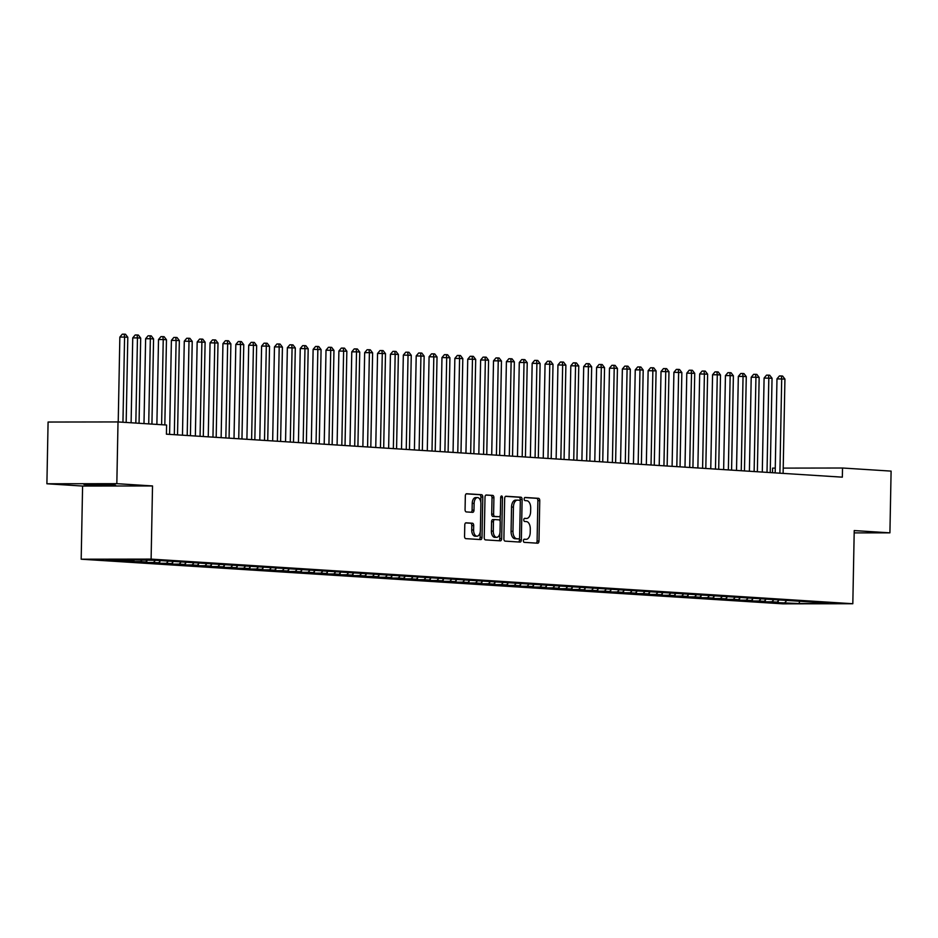 <?xml version="1.0" encoding="UTF-8"?>
<svg xmlns="http://www.w3.org/2000/svg" width="938" height="938" viewBox="0 0 938 938"><rect width="100%" height="100%" fill="white"/><g stroke="black" fill="none" stroke-linecap="round" stroke-linejoin="round"><path stroke-width="1.41" d="M523.392 540.722A1.571 0.891 89.9 0 0 524.248 542.352L537.685 543.208A2.251 1.266 89.9 0 0 537.732 543.208A2.251 1.266 89.9 0 0 538.987 541.038L539.76 500.646A2.251 1.266 89.9 0 0 538.541 498.324L525.104 497.468A1.571 0.891 89.9 0 0 525.069 497.468A1.571 0.891 89.9 0 0 524.19 498.981A1.571 0.891 89.9 0 0 525.046 500.611L526.781 500.716A7.187 4.045 89.9 0 1 530.697 508.161L530.627 511.527A7.187 4.045 89.9 0 1 526.593 518.456A7.187 4.045 89.9 0 1 526.441 518.456L524.705 518.339A1.571 0.891 89.9 0 0 524.67 518.339A1.571 0.891 89.9 0 0 523.791 519.851A1.571 0.891 89.9 0 0 524.647 521.481L526.382 521.587A7.187 4.045 89.9 0 1 530.287 529.032L530.228 532.397A7.187 4.045 89.9 0 1 526.195 539.327A7.187 4.045 89.9 0 1 526.042 539.327L524.307 539.209A1.571 0.891 89.9 0 0 524.272 539.209A1.571 0.891 89.9 0 0 523.392 540.722M466.08 522.818A2.251 1.266 89.9 0 0 466.034 522.806A2.251 1.266 89.9 0 0 464.779 524.975L464.556 536.313A2.251 1.266 89.9 0 0 465.776 538.635L480.702 539.585A2.251 1.266 89.9 0 0 480.748 539.585A2.251 1.266 89.9 0 0 482.015 537.415L482.789 497.023A2.251 1.266 89.9 0 0 481.569 494.701L466.643 493.751A2.251 1.266 89.9 0 0 466.596 493.751A2.251 1.266 89.9 0 0 465.33 495.921L465.072 509.604A2.251 1.266 89.9 0 0 466.292 511.925L472.682 512.336A2.251 1.266 89.9 0 0 472.729 512.336A2.251 1.266 89.9 0 0 473.983 510.166L474.124 503.378A6.003 3.389 89.9 0 1 477.489 497.586A6.003 3.389 89.9 0 1 480.889 503.812L480.373 530.404A6.003 3.389 89.9 0 1 476.996 536.196A6.003 3.389 89.9 0 1 473.608 529.982L473.69 525.538A2.251 1.266 89.9 0 0 472.471 523.216L465.987 522.818M116.828 483.668L46.9 483.774L82.591 486.048L152.519 485.943L116.828 483.668L118.012 421.936L166.589 425.031L166.413 434.177L842.347 477.161L842.523 468.015L783.218 468.109M152.519 485.943L151.112 559.107L852.818 603.732L782.89 603.838L81.184 559.2L151.112 559.107M854.178 532.89L889.916 532.843L854.225 530.568L852.818 603.732M889.916 532.843L891.1 471.111L842.523 468.015M503.894 538.811A2.251 1.266 89.9 0 0 505.113 541.132L520.039 542.082A2.251 1.266 89.9 0 0 520.086 542.082A2.251 1.266 89.9 0 0 521.34 539.925L522.126 499.532A2.251 1.266 89.9 0 0 520.895 497.199L505.981 496.249A2.251 1.266 89.9 0 0 505.934 496.249A2.251 1.266 89.9 0 0 504.667 498.418L503.894 538.811M500.693 497.609L502.463 497.597L501.678 538.67A2.251 1.266 89.9 0 1 500.423 540.839A2.251 1.266 89.9 0 1 500.376 540.839L485.45 539.889A2.251 1.266 89.9 0 1 484.231 537.556L485.005 497.163A2.251 1.266 89.9 0 1 486.259 495.006L486.306 495.006A2.251 1.266 89.9 0 0 486.259 495.006M486.306 495.006L492.696 495.405A2.251 1.266 89.9 0 1 493.916 497.738L493.599 514.118A2.251 1.266 89.9 0 0 494.83 516.439L499.063 516.709A2.251 1.266 89.9 0 0 499.11 516.709A2.251 1.266 89.9 0 0 500.364 514.54L500.693 497.492A1.571 0.891 89.9 0 1 501.584 495.979A1.571 0.891 89.9 0 1 502.463 497.597M778.2 600.895L778.165 602.642L799.047 603.533L828.16 603.486L813.985 602.595L820.691 602.583L155.837 560.291L105.853 559.447L120.017 560.349L120.803 559.423M778.165 602.642L770.438 602.149L777.145 602.137L771.997 601.809L773.838 599.628M765.314 600.074L765.279 601.821L771.997 601.809M765.279 601.821L757.552 601.328L764.259 601.317L759.112 600.988L760.953 598.807M752.428 599.253L752.393 601L759.112 600.988M752.393 601L744.666 600.508L751.373 600.496L746.226 600.179L748.067 597.987M739.543 598.432L739.519 600.179L746.226 600.179M739.519 600.179L731.781 599.687L738.487 599.687L733.34 599.359L735.181 597.178M726.669 597.612L726.633 599.359L733.34 599.359M726.633 599.359L718.895 598.878L725.613 598.866L720.454 598.538L722.295 596.357M713.783 596.791L713.748 598.55L720.454 598.538M713.748 598.55L706.009 598.057L712.728 598.045L707.569 597.717L709.409 595.536M700.897 595.97L700.862 597.729L707.569 597.717M700.862 597.729L693.123 597.236L699.842 597.225L694.683 596.896L696.524 594.715M688.011 595.149L687.976 596.908L694.683 596.896M687.976 596.908L680.249 596.416L686.956 596.404L681.797 596.076L683.638 593.895M675.125 594.34L675.09 596.087L681.797 596.076M675.09 596.087L667.364 595.595L674.07 595.583L668.911 595.255L670.764 593.074M662.24 593.519L662.205 595.267L668.911 595.255M662.205 595.267L654.478 594.774L661.184 594.762L656.025 594.434L657.878 592.253M649.354 592.699L649.319 594.446L656.025 594.434M649.319 594.446L641.592 593.953L648.299 593.942L643.14 593.613L644.992 591.432M636.468 591.878L636.433 593.625L643.14 593.613M636.433 593.625L628.706 593.133L635.413 593.121L630.266 592.793L632.106 590.612M623.582 591.057L623.547 592.804L630.266 592.793M623.547 592.804L615.82 592.312L622.527 592.312L617.38 591.984L619.221 589.791M610.697 590.236L610.661 591.984L617.38 591.984M610.661 591.984L602.935 591.503L609.641 591.491L604.494 591.163L606.335 588.982M597.811 589.416L597.776 591.175L604.494 591.163M597.776 591.175L590.049 590.682L596.756 590.67L591.608 590.342L593.449 588.161M584.925 588.595L584.902 590.354L591.608 590.342M584.902 590.354L577.163 589.861L583.87 589.85L578.723 589.521L580.563 587.34M572.051 587.774L572.016 589.533L578.723 589.521M572.016 589.533L564.277 589.041L570.996 589.029L565.837 588.701L567.678 586.52M559.165 586.965L559.13 588.712L565.837 588.701M559.13 588.712L551.392 588.22L558.11 588.208L552.951 587.88L554.792 585.699M546.279 586.144L546.244 587.892L552.951 587.88M546.244 587.892L538.506 587.399L545.224 587.387L540.065 587.059L541.906 584.878M533.394 585.324L533.359 587.071L540.065 587.059M533.359 587.071L525.632 586.578L532.338 586.567L527.179 586.238L529.02 584.057M520.508 584.503L520.473 586.25L527.179 586.238M520.473 586.25L512.746 585.758L519.453 585.746L514.294 585.418L516.146 583.237M507.622 583.682L507.587 585.429L514.294 585.418M507.587 585.429L499.86 584.937L506.567 584.937L501.408 584.609L503.26 582.416M494.736 582.861L494.701 584.609L501.408 584.609M494.701 584.609L486.974 584.116L493.681 584.116L488.522 583.788L490.375 581.607M481.851 582.041L481.815 583.799L488.522 583.788M481.815 583.799L474.089 583.307L480.795 583.295L475.648 582.967L477.489 580.786M468.965 581.22L468.93 582.979L475.648 582.967M468.93 582.979L461.203 582.486L467.91 582.475L462.762 582.146L464.603 579.965M456.079 580.399L456.044 582.158L462.762 582.146M456.044 582.158L448.317 581.666L455.024 581.654L449.877 581.326L451.717 579.145M443.193 579.59L443.158 581.337L449.877 581.326M443.158 581.337L435.431 580.845L442.138 580.833L436.991 580.505L438.832 578.324M430.308 578.769L430.284 580.516L436.991 580.505M430.284 580.516L422.546 580.024L429.252 580.012L424.105 579.684L425.946 577.503M417.433 577.949L417.398 579.696L424.105 579.684M417.398 579.696L409.66 579.203L416.378 579.192L411.219 578.863L413.06 576.682M404.548 577.128L404.513 578.875L411.219 578.863M404.513 578.875L396.774 578.383L403.492 578.371L398.333 578.043L400.174 575.862M391.662 576.307L391.627 578.054L398.333 578.043M391.627 578.054L383.888 577.562L390.607 577.55L385.448 577.233L387.288 575.041M378.776 575.486L378.741 577.233L385.448 577.233M378.741 577.233L371.014 576.741L377.721 576.741L372.562 576.413L374.403 574.232M365.89 574.666L365.855 576.413L372.562 576.413M365.855 576.413L358.128 575.932L364.835 575.92L359.676 575.592L361.529 573.411M353.005 573.845L352.969 575.604L359.676 575.592M352.969 575.604L345.243 575.111L351.949 575.1L346.79 574.771L348.643 572.59M340.119 573.024L340.084 574.783L346.79 574.771M340.084 574.783L332.357 574.291L339.064 574.279L333.905 573.95L335.757 571.77M327.233 572.215L327.198 573.962L333.905 573.95M327.198 573.962L319.471 573.47L326.178 573.458L321.031 573.13L322.871 570.949M314.347 571.394L314.312 573.141L321.031 573.13M314.312 573.141L306.585 572.649L313.292 572.637L308.145 572.309L309.986 570.128M301.461 570.574L301.426 572.321L308.145 572.309M301.426 572.321L293.7 571.828L300.406 571.817L295.259 571.488L297.1 569.307M288.576 569.753L288.552 571.5L295.259 571.488M288.552 571.5L280.814 571.008L287.52 570.996L282.373 570.667L284.214 568.487M275.69 568.932L275.666 570.679L282.373 570.667M275.666 570.679L267.928 570.187L274.635 570.175L269.487 569.858L271.328 567.666M262.816 568.111L262.781 569.858L269.487 569.858M262.781 569.858L255.042 569.366L261.761 569.366L256.602 569.038L258.442 566.845M249.93 567.291L249.895 569.038L256.602 569.038M249.895 569.038L242.156 568.557L248.875 568.545L243.716 568.217L245.557 566.036M237.044 566.47L237.009 568.229L243.716 568.217M237.009 568.229L229.271 567.736L235.989 567.725L230.83 567.396L232.671 565.215M224.159 565.649L224.123 567.408L230.83 567.396M224.123 567.408L216.397 566.915L223.103 566.904L217.944 566.575L219.785 564.395M211.273 564.828L211.238 566.587L217.944 566.575M211.238 566.587L203.511 566.095L210.218 566.083L205.059 565.755L206.911 563.574M198.387 564.019L198.352 565.766L205.059 565.755M198.352 565.766L190.625 565.274L197.332 565.262L192.173 564.934L194.025 562.753M185.501 563.199L185.466 564.946L192.173 564.934M185.466 564.946L177.739 564.453L184.446 564.442L179.287 564.113L181.14 561.932M172.615 562.378L172.58 564.125L179.287 564.113M172.58 564.125L164.853 563.632L171.56 563.621L166.413 563.292L168.254 561.112M159.73 561.557L159.695 563.304L166.413 563.292M159.695 563.304L151.968 562.812L158.674 562.8L153.527 562.472L155.368 560.291M146.844 560.736L146.809 562.483L153.527 562.472M146.809 562.483L139.082 561.991L145.789 561.991L140.641 561.663L142.154 559.857M133.958 559.916L133.935 561.663L140.641 561.663M133.935 561.663L126.196 561.17L132.903 561.17L127.756 560.842L128.963 559.411M121.072 559.423L121.049 560.854L127.756 560.842M121.049 560.854L113.31 560.361L120.017 560.349M132.903 561.17L134.392 559.4M145.789 561.991L147.313 560.185M158.674 562.8L160.199 561.006M171.56 563.621L173.084 561.827M184.446 564.442L185.97 562.648M197.332 565.262L198.844 563.468M210.218 566.083L211.73 564.289M223.103 566.904L224.616 565.11M235.989 567.725L237.502 565.931M248.875 568.545L250.387 566.74M261.761 569.366L263.273 567.56M274.635 570.175L276.159 568.381M287.52 570.996L289.045 569.202M300.406 571.817L301.93 570.023M313.292 572.637L314.816 570.843M326.178 573.458L327.702 571.664M339.064 574.279L340.588 572.485M351.949 575.1L353.462 573.306M364.835 575.92L366.348 574.115M377.721 576.741L379.233 574.935M390.607 577.55L392.119 575.756M403.492 578.371L405.005 576.577M416.378 579.192L417.891 577.398M429.252 580.012L430.776 578.218M442.138 580.833L443.662 579.039M455.024 581.654L456.548 579.86M467.91 582.475L469.434 580.681M480.795 583.295L482.32 581.49M493.681 584.116L495.205 582.31M506.567 584.937L508.079 583.131M519.453 585.746L520.965 583.952M532.338 586.567L533.851 584.773M545.224 587.387L546.737 585.593M558.11 588.208L559.623 586.414M570.996 589.029L572.508 587.235M583.87 589.85L585.394 588.056M596.756 590.67L598.28 588.876M609.641 591.491L611.166 589.685M622.527 592.312L624.051 590.506M635.413 593.121L636.937 591.327M648.299 593.942L649.823 592.148M661.184 594.762L662.697 592.968M674.07 595.583L675.583 593.789M686.956 596.404L688.469 594.61M699.842 597.225L701.354 595.431M712.728 598.045L714.24 596.251M725.613 598.866L727.126 597.06M738.487 599.687L740.012 597.881M751.373 600.496L752.897 598.702M764.259 601.317L765.783 599.523M777.145 602.137L778.669 600.343M118.012 421.936L48.084 422.041L46.9 483.774M772.513 472.729L772.595 468.121L775.269 468.121M82.591 486.048L81.184 559.2M799.047 603.533L799.668 601.27M784.883 602.63L786.724 600.449M110.707 484.77L83.974 484.5L105.244 485.438L115.573 485.216L110.707 484.77M536.208 543.114A2.251 1.266 89.9 0 0 537.099 541.05L537.873 500.646A2.251 1.266 89.9 0 0 536.653 498.324L524.764 497.574M520.203 501.091L520.227 499.532A2.251 1.266 89.9 0 0 519.007 497.21L505.559 496.354M518.562 541.988A2.251 1.266 89.9 0 0 519.453 539.925L519.488 538.119M517.319 500.142L515.724 500.142A7.187 4.045 89.9 0 0 515.572 500.142A7.187 4.045 89.9 0 0 511.538 507.071L511.069 531.307A7.187 4.045 89.9 0 0 514.985 538.74L518.737 538.858A1.571 0.891 89.9 0 0 518.737 538.858A1.571 0.891 89.9 0 0 519.617 537.345L520.309 501.877A1.571 0.891 89.9 0 0 519.453 500.259L517.612 500.142A7.187 4.045 89.9 0 0 517.471 500.13A7.187 4.045 89.9 0 0 513.426 507.059L512.969 531.295A7.187 4.045 89.9 0 0 516.873 538.74L518.702 538.858L516.815 538.858A1.571 0.891 89.9 0 0 516.85 538.858A1.571 0.891 89.9 0 0 516.885 538.858M485.896 495.1L492.696 495.405M497.269 516.709A2.251 1.266 89.9 0 1 497.222 516.709A2.251 1.266 89.9 0 0 497.222 516.709L492.931 516.439A2.251 1.266 89.9 0 1 491.711 514.118L492.028 497.738A2.251 1.266 89.9 0 0 490.809 495.416M500.235 515.478L500.13 521.223M499.895 533.101L499.79 538.67L501.678 538.67M493.282 531.119A6.003 3.389 89.9 0 0 496.671 537.333A6.003 3.389 89.9 0 0 500.048 531.541L500.224 522.173A2.251 1.266 89.9 0 0 499.004 519.851L494.76 519.582A2.251 1.266 89.9 0 0 494.713 519.582A2.251 1.266 89.9 0 0 493.458 521.751L493.282 531.119L491.383 531.119A6.003 3.389 89.9 0 0 494.783 537.345L496.671 537.333M494.666 519.582L492.872 519.582A2.251 1.266 89.9 0 0 492.825 519.582A2.251 1.266 89.9 0 0 491.571 521.751L493.458 521.751M491.383 531.119L491.571 521.751M498.899 540.745A2.251 1.266 89.9 0 0 499.79 538.67M476.996 536.196L475.109 536.196A6.003 3.389 89.9 0 1 471.72 529.982L471.802 525.55A2.251 1.266 89.9 0 0 470.583 523.216L465.67 522.912M477.489 497.586L475.601 497.597A6.003 3.389 89.9 0 0 472.224 503.389L474.124 503.378M471.204 512.242A2.251 1.266 89.9 0 0 472.095 510.178L472.224 503.389M480.795 502.24L480.901 497.023A2.251 1.266 89.9 0 0 479.681 494.701L466.233 493.845M479.224 539.491A2.251 1.266 89.9 0 0 480.127 537.427L480.233 531.963M783.113 473.397L784.93 379.069L776.981 378.87L775.175 472.893M776.981 378.87L779.419 375.962L781.319 375.962L781.706 378.87L779.9 473.198M781.319 375.962L782.597 376.044L784.93 379.069M770.227 472.576L772.044 378.249L764.095 378.061L762.289 472.072M764.095 378.061L766.534 375.141L768.433 375.141L768.82 378.049L767.014 472.377M768.433 375.141L769.711 375.223L772.044 378.249M757.353 471.755L759.159 377.439L755.934 377.228L751.209 377.24L749.403 471.251M751.209 377.24L753.648 374.321L755.547 374.321L755.934 377.228L754.129 471.556M755.547 374.321L756.837 374.403L759.159 377.439M744.467 470.935L746.273 376.619L743.048 376.408L738.323 376.419L736.518 470.43M738.323 376.419L740.774 373.5L742.662 373.5L743.048 376.408L741.243 470.735M742.662 373.5L743.951 373.582L746.273 376.619M731.581 470.126L733.387 375.798L730.163 375.587L725.437 375.599L723.644 469.61M725.437 375.599L727.888 372.679L729.776 372.679L730.163 375.587L728.357 469.915M729.776 372.679L731.065 372.761L733.387 375.798M718.696 469.305L720.501 374.977L717.289 374.766L712.563 374.778L710.758 468.801M712.563 374.778L715.002 371.87L716.89 371.858L717.289 374.766L715.471 469.094M716.89 371.858L718.18 371.94L720.501 374.977M705.81 468.484L707.615 374.156L699.678 373.957L697.872 467.98M699.678 373.957L702.116 371.049L704.004 371.038L704.403 373.957L702.585 468.273M704.004 371.038L705.294 371.12L707.615 374.156M692.924 467.663L694.73 373.336L686.792 373.136L684.986 467.159M686.792 373.136L689.231 370.229L691.118 370.229L691.517 373.136L689.7 467.452M691.118 370.229L692.408 370.311L694.73 373.336M680.038 466.843L681.856 372.515L673.906 372.316L672.1 466.338M673.906 372.316L676.345 369.408L678.233 369.408L678.631 372.316L676.814 466.632M678.233 369.408L679.522 369.49L681.856 372.515M667.153 466.022L668.97 371.694L661.02 371.495L659.215 465.518M661.02 371.495L663.459 368.587L665.347 368.587L665.745 371.495L663.928 465.823M665.347 368.587L666.637 368.669L668.97 371.694M654.267 465.201L656.084 370.873L648.135 370.686L646.329 464.697M648.135 370.686L650.573 367.766L652.461 367.766L652.86 370.674L651.042 465.002M652.461 367.766L653.751 367.848L656.084 370.873M641.381 464.38L643.198 370.064L639.974 369.853L635.249 369.865L633.443 463.876M635.249 369.865L637.688 366.946L639.575 366.946L639.974 369.853L638.168 464.181M639.575 366.946L640.865 367.028L643.198 370.064M628.495 463.56L630.313 369.244L627.088 369.033L622.363 369.044L620.557 463.055M622.363 369.044L624.802 366.125L626.701 366.125L627.088 369.033L625.283 463.36M626.701 366.125L627.979 366.207L630.313 369.244M615.609 462.739L617.427 368.423L614.202 368.212L609.477 368.224L607.672 462.235M609.477 368.224L611.916 365.304L613.815 365.304L614.202 368.212L612.397 462.54M613.815 365.304L615.094 365.386L617.427 368.423M602.735 461.93L604.541 367.602L601.317 367.391L596.591 367.403L594.786 461.426M596.591 367.403L599.03 364.495L600.93 364.483L601.317 367.391L599.511 461.719M600.93 364.483L602.219 364.565L604.541 367.602M589.85 461.109L591.655 366.781L583.706 366.582L581.9 460.605M583.706 366.582L586.156 363.674L588.044 363.663L588.431 366.582L586.625 460.898M588.044 363.663L589.334 363.745L591.655 366.781M576.964 460.288L578.769 365.961L570.82 365.761L569.026 459.784M570.82 365.761L573.27 362.854L575.158 362.854L575.545 365.761L573.739 460.077M575.158 362.854L576.448 362.936L578.769 365.961M564.078 459.468L565.884 365.14L557.946 364.941L556.14 458.963M557.946 364.941L560.385 362.033L562.272 362.033L562.671 364.941L560.854 459.257M562.272 362.033L563.562 362.115L565.884 365.14M551.192 458.647L552.998 364.319L545.06 364.12L543.254 458.143M545.06 364.12L547.499 361.212L549.387 361.212L549.785 364.12L547.968 458.448M549.387 361.212L550.676 361.294L552.998 364.319M538.306 457.826L540.112 363.498L532.174 363.311L530.369 457.322M532.174 363.311L534.613 360.391L536.501 360.391L536.899 363.299L535.082 457.627M536.501 360.391L537.791 360.473L540.112 363.498M525.421 457.005L527.238 362.689L524.014 362.478L519.289 362.49L517.483 456.501M519.289 362.49L521.727 359.571L523.615 359.571L524.014 362.478L522.196 456.806M523.615 359.571L524.905 359.653L527.238 362.689M512.535 456.185L514.352 361.869L511.128 361.658L506.403 361.669L504.597 455.68M506.403 361.669L508.842 358.75L510.729 358.75L511.128 361.658L509.311 455.985M510.729 358.75L512.019 358.832L514.352 361.869M499.649 455.364L501.467 361.048L498.242 360.837L493.517 360.849L491.711 454.86M493.517 360.849L495.956 357.929L497.844 357.929L498.242 360.837L496.425 455.165M497.844 357.929L499.133 358.011L501.467 361.048M486.763 454.555L488.581 360.227L485.356 360.016L480.631 360.028L478.826 454.039M480.631 360.028L483.07 357.12L484.958 357.108L485.356 360.016L483.551 454.344M484.958 357.108L486.247 357.19L488.581 360.227M473.878 453.734L475.695 359.406L472.471 359.195L467.745 359.207L465.94 453.23M467.745 359.207L470.184 356.299L472.084 356.288L472.471 359.195L470.665 453.523M472.084 356.288L473.362 356.37L475.695 359.406M460.992 452.913L462.809 358.586L454.86 358.386L453.054 452.409M454.86 358.386L457.298 355.479L459.198 355.479L459.585 358.386L457.779 452.702M459.198 355.479L460.488 355.549L462.809 358.586M448.118 452.093L449.923 357.765L441.974 357.566L440.168 451.588M441.974 357.566L444.424 354.658L446.312 354.658L446.699 357.566L444.893 451.882M446.312 354.658L447.602 354.74L449.923 357.765M435.232 451.272L437.038 356.944L429.088 356.745L427.282 450.768M429.088 356.745L431.539 353.837L433.426 353.837L433.813 356.745L432.008 451.072M433.426 353.837L434.716 353.919L437.038 356.944M422.346 450.451L424.152 356.123L416.202 355.924L414.408 449.947M416.202 355.924L418.653 353.016L420.541 353.016L420.928 355.924L419.122 450.252M420.541 353.016L421.83 353.098L424.152 356.123M409.46 449.63L411.266 355.303L403.328 355.115L401.523 449.126M403.328 355.115L405.767 352.196L407.655 352.196L408.053 355.103L406.236 449.431M407.655 352.196L408.945 352.278L411.266 355.303M396.575 448.81L398.38 354.494L395.168 354.283L390.443 354.294L388.637 448.305M390.443 354.294L392.881 351.375L394.769 351.375L395.168 354.283L393.35 448.61M394.769 351.375L396.059 351.457L398.38 354.494M383.689 447.989L385.495 353.673L382.282 353.462L377.557 353.474L375.751 447.485M377.557 353.474L379.996 350.554L381.883 350.554L382.282 353.462L380.465 447.789M381.883 350.554L383.173 350.636L385.495 353.673M370.803 447.18L372.621 352.852L369.396 352.641L364.671 352.653L362.865 446.664M364.671 352.653L367.11 349.733L368.997 349.733L369.396 352.641L367.579 446.969M368.997 349.733L370.287 349.815L372.621 352.852M357.917 446.359L359.735 352.031L356.51 351.82L351.785 351.832L349.98 445.855M351.785 351.832L354.224 348.924L356.112 348.913L356.51 351.82L354.693 446.148M356.112 348.913L357.401 348.995L359.735 352.031M345.032 445.538L346.849 351.211L338.899 351.011L337.094 445.034M338.899 351.011L341.338 348.104L343.226 348.092L343.625 351.011L341.819 445.327M343.226 348.092L344.516 348.174L346.849 351.211M332.146 444.718L333.963 350.39L326.014 350.191L324.208 444.213M326.014 350.191L328.452 347.283L330.34 347.283L330.739 350.191L328.933 444.506M330.34 347.283L331.63 347.365L333.963 350.39M319.26 443.897L321.077 349.569L313.128 349.37L311.322 443.393M313.128 349.37L315.567 346.462L317.466 346.462L317.853 349.37L316.047 443.686M317.466 346.462L318.744 346.544L321.077 349.569M306.374 443.076L308.192 348.748L300.242 348.549L298.436 442.572M300.242 348.549L302.681 345.641L304.58 345.641L304.967 348.549L303.162 442.877M304.58 345.641L305.87 345.723L308.192 348.748M293.5 442.255L295.306 347.928L287.356 347.74L285.551 441.751M287.356 347.74L289.807 344.821L291.695 344.821L292.081 347.728L290.276 442.056M291.695 344.821L292.984 344.903L295.306 347.928M280.614 441.435L282.42 347.119L279.196 346.908L274.471 346.919L272.665 440.93M274.471 346.919L276.921 344L278.809 344L279.196 346.908L277.39 441.235M278.809 344L280.099 344.082L282.42 347.119M267.729 440.614L269.534 346.298L266.31 346.087L261.596 346.099L259.791 440.11M261.596 346.099L264.035 343.179L265.923 343.179L266.31 346.087L264.504 440.414M265.923 343.179L267.213 343.261L269.534 346.298M254.843 439.805L256.649 345.477L253.436 345.266L248.711 345.278L246.905 439.289M248.711 345.278L251.15 342.358L253.037 342.358L253.436 345.266L251.619 439.594M253.037 342.358L254.327 342.44L256.649 345.477M241.957 438.984L243.763 344.656L240.55 344.445L235.825 344.457L234.019 438.48M235.825 344.457L238.264 341.549L240.151 341.538L240.55 344.445L238.733 438.773M240.151 341.538L241.441 341.62L243.763 344.656M229.071 438.163L230.877 343.836L222.939 343.636L221.133 437.659M222.939 343.636L225.378 340.729L227.266 340.717L227.664 343.636L225.847 437.952M227.266 340.717L228.555 340.799L230.877 343.836M216.186 437.343L218.003 343.015L210.053 342.816L208.248 436.838M210.053 342.816L212.492 339.908L214.38 339.908L214.779 342.816L212.961 437.131M214.38 339.908L215.67 339.99L218.003 343.015M203.3 436.522L205.117 342.194L197.168 341.995L195.362 436.018M197.168 341.995L199.606 339.087L201.494 339.087L201.893 341.995L200.075 436.311M201.494 339.087L202.784 339.169L205.117 342.194M190.414 435.701L192.231 341.373L184.282 341.174L182.476 435.197M184.282 341.174L186.721 338.266L188.608 338.266L189.007 341.174L187.201 435.502M188.608 338.266L189.898 338.348L192.231 341.373M177.528 434.88L179.346 340.553L171.396 340.365L169.59 434.376M171.396 340.365L173.835 337.446L175.723 337.446L176.121 340.353L174.316 434.681M175.723 337.446L177.012 337.528L179.346 340.553M164.818 424.914L166.46 339.744L163.235 339.533L158.51 339.544L156.881 424.41M158.51 339.544L160.949 336.625L162.849 336.625L163.235 339.533L161.606 424.715M162.849 336.625L164.127 336.707L166.46 339.744M151.933 424.093L153.574 338.923L150.35 338.712L145.625 338.724L143.995 423.589M145.625 338.724L148.063 335.804L149.963 335.804L150.35 338.712L148.72 423.894M149.963 335.804L151.253 335.886L153.574 338.923M139.059 423.273L140.688 338.102L137.464 337.891L132.739 337.903L131.109 422.768M132.739 337.903L135.189 334.983L137.077 334.983L137.464 337.891L135.834 423.073M137.077 334.983L138.367 335.065L140.688 338.102M126.173 422.463L127.803 337.281L124.578 337.07L119.853 337.082L118.223 421.959M119.853 337.082L122.303 334.174L124.191 334.163L124.578 337.07L122.948 422.252M124.191 334.163L125.481 334.245L127.803 337.281M524.154 539.327L526.042 539.327M524.553 518.456L526.441 518.456M536.653 498.324L538.541 498.324M537.873 500.646L539.76 500.646M537.099 541.05L538.987 541.038M519.007 497.21L520.895 497.199M520.227 499.532L522.126 499.532M519.453 539.925L521.34 539.925M511.538 507.071L513.426 507.059M511.069 531.307L512.969 531.295M514.985 538.74L516.873 538.74M492.028 497.738L493.916 497.738M491.711 514.118L493.599 514.118M492.931 516.439L494.83 516.439M470.583 523.216L472.471 523.216M471.802 525.55L473.69 525.538M471.72 529.982L473.608 529.982M472.095 510.178L473.983 510.166M479.681 494.701L481.569 494.701M480.901 497.023L482.789 497.023M480.127 537.427L482.015 537.415M88.852 484.266L88.84 484.958M524.295 539.327L526.195 539.327M524.705 518.456L526.593 518.456M515.572 500.142L517.471 500.13M492.825 519.582L494.713 519.582"/></g></svg>
